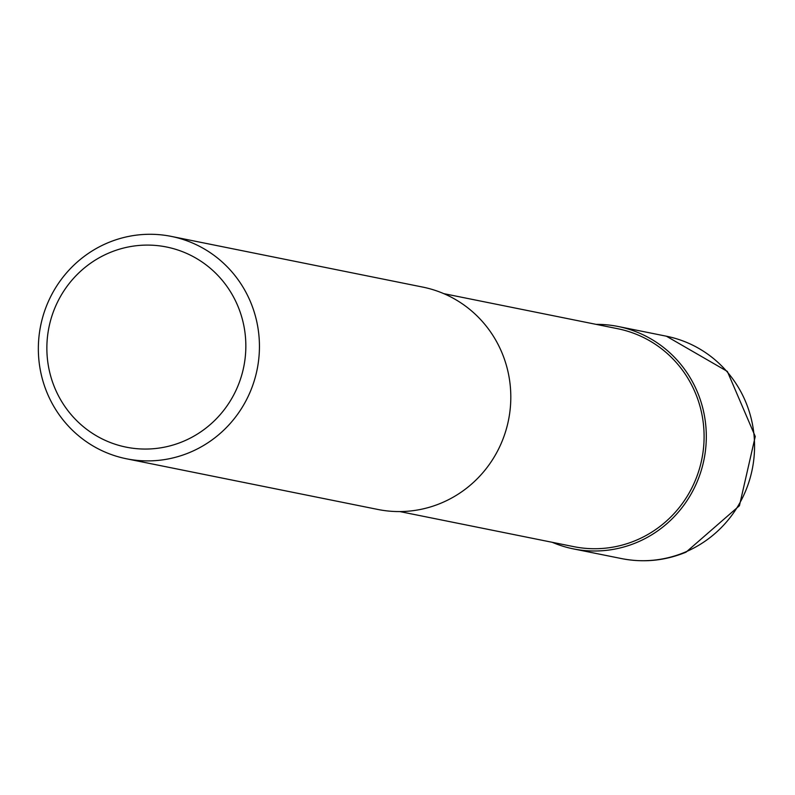 <?xml version="1.0" encoding="UTF-8"?>
<svg xmlns="http://www.w3.org/2000/svg" width="795" height="795" viewBox="0 0 795 795"><rect width="100%" height="100%" fill="white"/><g stroke="black" fill="none" stroke-linecap="round" stroke-linejoin="round"><path stroke-width="1.19" d="M596.19 324.37A113.427 110.435 101.4 0 1 618.182 326.497A113.427 110.435 101.4 0 1 698.477 394.698A113.427 110.435 101.4 0 1 680.45 509.615A113.427 110.435 101.4 0 1 573.344 548.878A113.427 110.435 101.4 0 1 552.257 542.309M443.769 293.643L617.735 328.723A111.161 108.219 101.4 0 1 696.42 395.552A111.161 108.219 101.4 0 1 678.751 508.174A111.161 108.219 101.4 0 1 573.791 546.652L399.835 511.573M251.608 304.604A113.427 110.435 101.4 0 1 233.581 419.522A113.427 110.435 101.4 0 1 126.475 458.785A113.427 110.435 101.4 0 1 46.18 390.574A113.427 110.435 101.4 0 1 64.206 275.656A113.427 110.435 101.4 0 1 171.313 236.403A113.427 110.435 101.4 0 1 251.608 304.604M171.313 236.403L422.672 287.075A113.427 110.435 101.4 0 1 502.977 355.276A113.427 110.435 101.4 0 1 484.94 470.203A113.427 110.435 101.4 0 1 377.844 509.456L126.475 458.785M238.798 308.39A102.088 99.385 101.4 0 1 183.138 441.434A102.088 99.385 101.4 0 1 53.911 385.764A102.088 99.385 101.4 0 1 109.561 252.721A102.088 99.385 101.4 0 1 238.798 308.39M618.182 326.497L666.419 336.215A113.427 110.435 101.4 0 1 746.724 404.426A113.427 110.435 101.4 0 1 684.883 552.247A113.427 110.435 101.4 0 1 621.591 558.597L573.344 548.878M666.419 336.215L727.355 371.424L755.25 436.485L739.43 505.729L686.045 552.167C665.167 560.753 643.682 562.9 621.591 558.597"/></g></svg>
